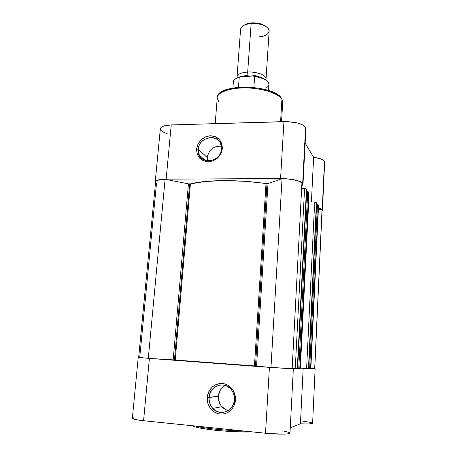 <?xml version="1.0" encoding="UTF-8"?>
<svg xmlns="http://www.w3.org/2000/svg" width="457" height="457" viewBox="0 0 457 457"><rect width="100%" height="100%" fill="white"/><g stroke="black" fill="none" stroke-linecap="round" stroke-linejoin="round"><path stroke-width="0.69" d="M225.335 385.451C221.217 387.725 218.897 391.346 218.372 396.322L209.055 397.504C209.443 385.708 224.775 380.378 231.505 389.827C233.687 392.729 234.675 396.048 234.481 399.784C234.167 411.203 219.72 416.83 212.711 408.387C210.031 405.319 208.815 401.692 209.055 397.504C209.215 405.845 213.093 410.832 220.697 412.465C228.477 412.311 233.076 408.084 234.481 399.784L235.452 399.972C234.949 408.215 227.735 414.842 220.16 414.042C212.574 413.362 206.575 405.548 207.25 397.441L218.372 396.322C218.155 400.338 219.343 403.817 221.931 406.759C223.759 408.712 225.935 409.958 228.466 410.489M293.343 368.776L289.984 433.053C290.349 434.384 277.513 434.527 265.517 433.253L269.413 367.371L292.172 368.588L269.413 367.371L265.517 433.253L143.572 420.726L135.158 419.492L132.341 418.304C132.593 419.126 136.335 419.937 143.572 420.726L149.399 358.414L138.66 357.374L149.399 358.414L143.572 420.726L268.853 433.562L284.197 434.11L288.047 433.819L289.949 432.916M269.413 367.371L149.399 358.414L269.413 367.371M314.753 368.628L310.869 368.542L314.753 368.628M134.078 417.624L132.359 418.246M289.492 432.533L282.792 430.854M315.13 368.702L312.617 423.285C312.142 423.976 308.081 424.147 300.438 423.799L303.18 368.348L300.438 423.799L290.252 427.866L300.438 423.799L308.755 423.953L312.537 423.422L312.068 422.845L310.634 422.405L302.283 421.057M235.452 399.972L233.961 405.765L232.459 408.312L230.522 410.483L228.232 412.197L225.672 413.391L222.942 414.013L220.16 414.042L217.423 413.482L214.841 412.351L212.516 410.7L210.528 408.592L207.872 403.36L207.25 397.441L207.746 394.505L208.752 391.735L212.145 387.085L214.396 385.388L216.915 384.194L219.606 383.549L222.365 383.486L225.084 384.006L227.666 385.091L232.03 388.776L233.636 391.243L235.384 396.95L235.452 399.972L234.481 399.784C234.213 391.375 230.282 386.416 222.685 384.92C215.007 385.142 210.466 389.341 209.055 397.504L207.25 397.441C208.82 388.393 213.859 383.743 222.365 383.486C229.877 384.04 236.063 391.74 235.452 399.972M195.619 426.073C203.993 428.352 226.164 430.66 242.781 430.917C227.603 430.785 202.668 428.198 195.619 426.073M192.574 425.758L195.545 427.004L201.446 428.346L216.338 430.391L234.115 431.728L252.367 431.905C244.015 432.316 232.007 431.814 216.338 430.391C201.897 428.689 193.979 427.146 192.574 425.758M224.553 385.885L220.942 389.21L219.663 391.381L218.372 396.322L218.417 398.904L219.886 403.822L221.257 405.965L225.01 409.204M174.465 359.962L173.174 359.876L188.427 183.851L189.649 183.965L174.465 359.962L173.174 359.876L188.427 183.851L165.091 179.287L148.297 358.322L173.174 359.876L148.297 358.322L165.091 179.287C159.139 179.527 155.974 180.424 155.597 181.977L155.963 181.258L158.271 180.127L165.091 179.287L188.427 183.851L190.403 183.891L175.242 360.025L254.458 365.926L266.008 183.634L266.985 183.708L255.486 365.994L254.458 365.926L266.008 183.634C239.068 179.441 206.096 179.692 190.403 183.891L189.649 183.965L174.465 359.962L175.242 360.025L174.465 359.962M309.001 192.408L300.095 368.748L299.763 368.748L308.681 191.94L308.978 192.334L308.058 191.757L306.687 191.746L307.744 191.746L298.769 368.685L307.744 191.746L308.681 191.94L299.763 368.748L297.661 368.605L300.123 368.742L308.978 192.334L300.095 368.748M314.679 368.685L310.874 368.451L314.679 368.685L322.014 209.974L314.679 368.685M314.753 368.673L322.071 210.289L322.014 209.974L318.398 209.266L322.014 209.974L322.071 210.3M318.558 205.382L310.834 368.708L318.563 205.267L317.741 204.765L316.61 204.747L317.455 204.753L309.646 368.65L317.455 204.753L318.312 204.925L310.554 368.708L308.761 368.582L310.834 368.696M308.452 368.713L316.433 202.388L308.743 368.713L300.158 368.125L308.521 202.005L314.679 202.034L308.704 202.011L300.352 368.136L308.452 368.713L316.433 202.388L315.273 202.063L314.679 202.034L306.601 368.599L314.679 202.034L316.695 202.742L308.743 368.713L308.452 368.713M297.29 368.753L306.487 188.981L306.79 189.392L297.633 368.753L292.177 368.405L297.29 368.753L306.487 188.981L304.579 188.575L295.262 368.633L304.579 188.575L301.637 188.581L304.579 188.575L306.79 189.392L297.633 368.753L297.29 368.753M268.008 183.577L282.049 178.647L288.533 179.041L294.502 179.978L299.169 181.332L301.934 182.914L292.16 368.77L301.934 182.914C298.615 180.429 291.983 179.007 282.049 178.647L270.972 367.479L292.16 368.77L270.972 367.479L256.548 366.086L268.008 183.577L282.049 178.647L270.972 367.479L175.242 360.025L190.403 183.891L205.033 181.492L223.93 180.578L245.072 181.315L268.008 183.577L256.548 366.086M138.654 357.431L148.297 358.322L138.654 357.431L155.597 181.977M155.78 182.68L156.483 183.44L139.739 357.42L138.917 357.408M316.69 202.799L308.743 368.708M306.807 189.432L297.633 368.748M256.109 366.046L255.486 365.994L266.985 183.708L267.574 183.674M318.563 205.267L310.834 368.708L318.563 205.267M221.491 148.931C223.147 133.775 198.932 134.421 198.281 149.359L196.613 148.988C198.075 141.179 202.691 136.774 210.466 135.769C218.149 136.392 222.113 140.636 222.348 148.508L221.491 148.931C221.131 160.63 203.496 165.428 199.286 155.1L198.281 149.359C198.692 137.551 216.692 132.878 220.662 143.687L221.491 148.931L222.348 148.508L220.971 153.541L217.818 157.854L213.379 160.761L208.346 161.824L203.496 160.893L199.572 158.116L197.161 153.935L196.613 148.988L198.001 144.012L201.114 139.762L205.484 136.871L207.941 136.077L210.466 135.769L215.304 136.637L219.269 139.356L221.748 143.521L222.348 148.508C220.891 156.437 216.224 160.881 208.346 161.824C200.652 161.075 196.744 156.797 196.613 148.988L198.281 149.359L207.267 157.511L198.281 149.359C196.367 164.406 220.822 164.154 221.491 148.931M281.558 98.421L282.7 102.322L281.923 99.398L280.587 121.705L281.923 99.398C278.667 93.559 262.975 88.275 246.711 87.921C230.431 87.516 217.555 92.068 217.264 97.747C216.304 93.217 229.957 86.624 250.864 88.121C271.092 89.835 280.444 96.153 281.923 99.398L281.558 98.421M221.382 146.206C213.613 145.909 208.906 149.679 207.267 157.511L207.495 160.87L207.267 157.511L207.661 155.311L209.643 151.221L211.163 149.496L214.967 146.988L219.309 146.051M283.94 121.608L280.575 178.527C292.04 178.79 299.404 180.366 302.665 183.268L305.596 127.269C302.437 123.584 295.216 121.693 283.94 121.608L171.221 124.932L164.194 125.886L161.344 127.206L160.338 128.783C160.858 126.543 164.486 125.258 171.221 124.932L166.154 179.161L284.237 178.601L291.475 179.304L299.918 181.452L301.626 182.343L302.968 183.908L302.54 185.142L301.791 185.719L302.991 184.205L302.665 183.268L305.596 127.269L302.922 124.972L297.855 123.07L287.544 121.625L171.221 124.932L166.154 179.161L280.575 178.527L283.94 121.608M313.622 157.305L311.411 202.023L313.622 157.305L305.139 143.087L313.622 157.305C319.62 158.139 323.236 159.447 324.464 161.23L323.202 160.024L320.848 158.91L313.622 157.305M322.225 209.717L324.464 161.23L322.225 209.717C321.722 209.06 320.471 208.438 318.466 207.855L322.225 209.717M155.197 181.932L155.511 182.846L155.443 181.349L159.047 179.772L166.154 179.161C159.322 179.293 155.671 180.218 155.197 181.932L160.338 128.777M324.659 161.972L322.431 210.306M305.836 128.914L305.596 127.269L305.904 128.48L302.991 184.194M160.333 128.891L160.544 129.811L162.355 131.679L168.005 134.169M278.599 95.753L275.474 93.559L271.287 91.554L260.433 88.487L251.007 87.27L238.468 87.333M235.566 87.647L227.917 89.269L222.359 91.737M218.812 101.854L217.264 97.747L215.19 123.636M247.683 72.08C252.475 71.103 268.202 74.577 265.791 79.781L266.025 78.895C266.602 75.251 256.725 71.498 247.683 72.08L247.9 75.114L247.683 72.08L251.144 23.547L247.683 72.08C243.621 72.143 236.138 73.92 237.149 77.781L237.04 76.867C237.606 74.194 241.153 72.594 247.683 72.08M262.055 77.964C256.771 75.605 252.053 74.657 247.9 75.114L240.776 76.65L247.9 75.114L247.711 76.308L247.9 75.114C252.053 74.657 256.771 75.605 262.055 77.964M266.025 78.895L269.144 31.196C269.756 26.98 260.062 22.77 251.144 23.547C255.56 23.284 259.627 23.867 263.341 25.289C273.12 28.962 269.493 36.44 258.428 36.891M251.601 22.919L251.144 23.547L251.601 22.919L247.031 23.741L243.535 25.518L248.014 23.467L251.601 22.919C255.583 22.679 259.245 23.198 262.592 24.484L266.739 27.146L265.323 25.918L261.541 24.101L256.714 23.044L251.601 22.919M238.725 77.227L235.766 78.718M267.122 80.998L262.661 78.256L255.834 76.388M268.556 90.446L268.95 84.385C268.55 80.706 263.78 78.084 254.64 76.525L253.264 76.033L240.656 76.656L253.264 76.033L254.583 76.342L253.886 87.453L254.64 76.525C263.58 78.038 268.35 80.598 268.956 84.202C268.927 85.608 267.939 86.836 266.003 87.881M233.373 82.117C233.447 80.089 235.389 78.478 239.217 77.284L238.48 87.247L239.217 77.284L240.656 76.656L239.217 77.284C235.544 78.427 233.596 79.964 233.378 81.894C232.836 80.449 234.921 78.77 239.634 76.867M248.014 23.467L247.157 24.158L251.144 23.547C244.695 24.221 241.182 26.106 240.588 29.202L237.04 76.867M221.931 406.759L212.711 408.387M132.341 418.309L138.231 357.403M217.264 97.747C216.641 82.86 275.337 84.385 281.878 98.946L282.7 102.322L281.546 121.676M205.222 160.367L199.286 155.1M263.341 25.289L262.592 24.484M232.921 87.955L233.378 81.894M254.132 76.102C263.5 77.553 268.442 80.312 268.95 84.385"/></g></svg>
